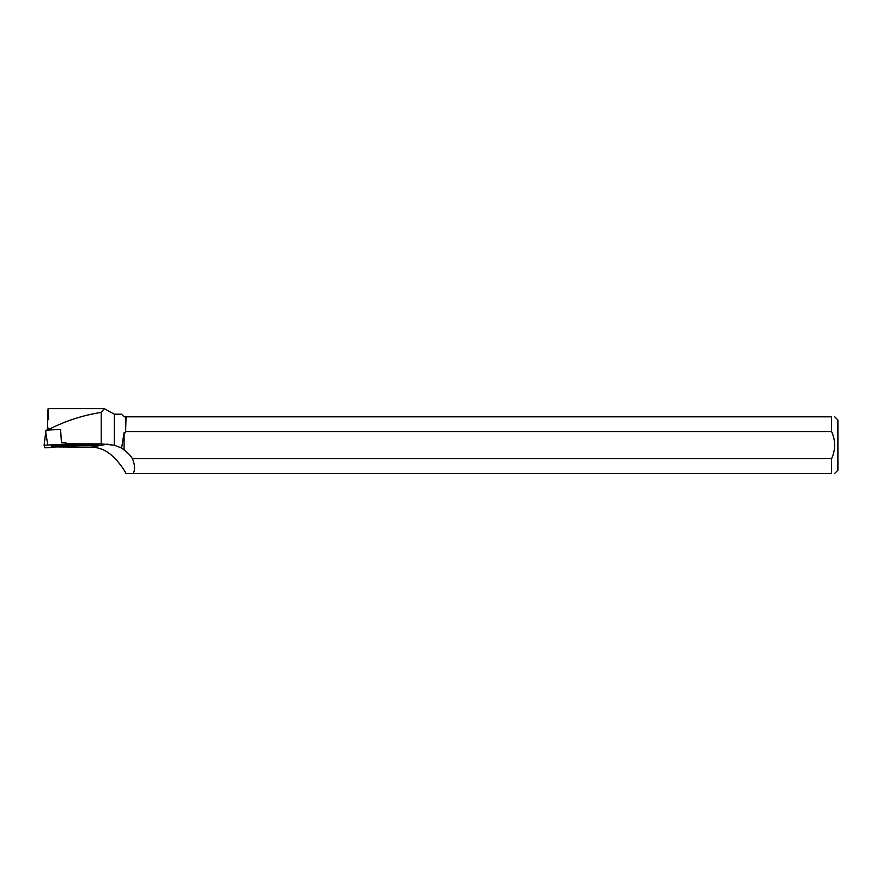 <?xml version="1.0" encoding="UTF-8"?>
<svg xmlns="http://www.w3.org/2000/svg" width="882" height="882" viewBox="0 0 882 882"><rect width="100%" height="100%" fill="white"/><g stroke="black" fill="none" stroke-linecap="round" stroke-linejoin="round"><path stroke-width="1.32" d="M47.793 444.881L45.71 432.279L44.1 445.245L45.004 447.813L48.775 447.659L45.004 447.813L44.1 445.245L66.999 444.098L44.1 445.245L45.985 430.162L49.613 430.019M48.775 447.659L80.835 444.473L48.775 447.659M56.503 445.223L51.354 446.038L56.746 446.138L72.6 444.572L56.503 445.223M133.204 473.413L831.616 473.413L831.616 458.651L132.465 458.651C134.968 465.057 135.211 469.974 133.204 473.413L125.883 473.413L125.575 472.708C123.425 468.607 119.665 463.557 114.296 457.56L112.687 456.369C106.678 450.415 99.423 447.339 90.934 447.152L55.93 446.942M126.049 431.585L831.616 431.585L831.616 416.822L126.049 416.822L125.575 432.72L125.575 416.822L124.13 416.822L121.496 414.187L114.296 414.187L114.296 445.212L101.21 443.9L65.952 443.833L98.993 445.024L64.43 446.105M114.296 445.212L121.628 448.012L124.086 432.72L124.086 450.029L121.628 448.012M125.575 432.72L124.086 432.72M101.21 443.9L101.21 412.412L104.241 408.631L114.296 414.187M132.465 458.651A31.829 30.716 169.5 0 0 124.086 450.029M101.21 412.412C83.073 415.19 65.577 420.879 48.719 429.479L47.595 427.12C47.893 405.511 48.234 403.008 48.609 419.612M48.907 430.063L60.571 429.291L61.453 442.643L65.852 442.345L65.952 443.833M48.896 430.041L48.719 429.479M834.714 473.413L837.9 470.227L837.9 420.008L834.714 416.822M831.616 416.822C835.684 416.822 835.684 416.822 831.616 416.822M831.616 431.585C835.629 440.603 835.629 449.622 831.616 458.651M831.616 473.413C835.673 473.413 835.673 473.413 831.616 473.413M61.453 442.643L65.874 442.72M91.816 444.627L91.86 445.289M47.595 430.096L47.595 427.12M107.56 444.087L90.934 447.152M104.241 408.631L48.146 408.631"/></g></svg>

